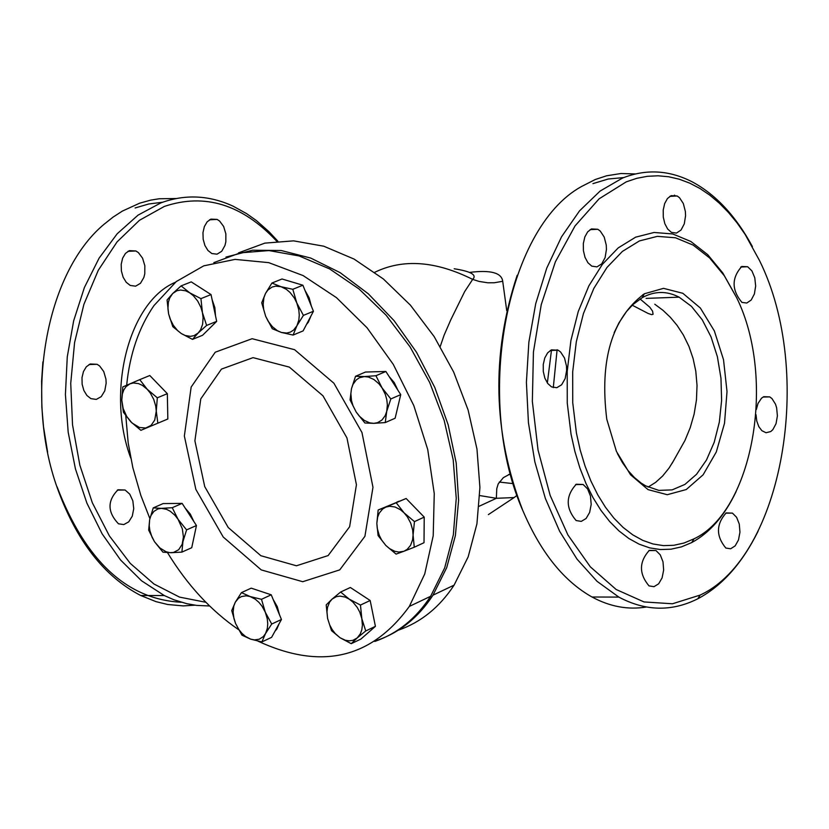 <?xml version="1.0" encoding="UTF-8"?>
<svg xmlns="http://www.w3.org/2000/svg" width="829" height="829" viewBox="0 0 829 829"><rect width="100%" height="100%" fill="white"/><g stroke="black" fill="none" stroke-linecap="round" stroke-linejoin="round"><path stroke-width="1.24" d="M508.581 474.561L510.374 474.437M125.78 415.775L128.205 443.059L132.847 467.691L140.837 495.421L149.873 518.591M167.499 552.622C187.25 585.005 210.929 610.662 238.534 629.615M257.912 641.118C320.823 670.319 371.299 658.744 409.339 606.413L424.728 573.989L433.204 535.783L434.261 493.597L427.723 449.494L413.847 405.682L393.278 364.387L367.029 327.745L336.46 297.642L303.124 275.58L268.751 262.648L235.073 259.384L203.747 265.85L176.276 281.559L153.925 305.632C138.868 327.569 129.78 354.107 126.671 385.247M374.749 272.295C402.998 258.555 435.639 260.917 472.665 279.383L464.675 291.59L450.903 319.559L444.116 335.154L440.251 346.449M479.773 495.566L496.353 498.302L514.115 497.555L488.364 514.612M454.178 268.762C471.027 271.404 477.193 274.948 472.665 279.383L479.11 281.435L487.856 282.793L494.353 282.751L502.716 281.29C501.618 272.71 490.499 269.757 469.338 272.44M514.115 497.555L516.933 495.431M506.737 310.647L502.716 281.29M499.265 482.063L513.027 483.618M551.523 349.828L547.347 382.977M592.942 183.623L608.237 179.012L623.76 177.561M674.412 195.147L675.687 196.069M635.408 173.935L620.962 173.52L606.59 175.789L595.253 179.52L581.502 186.525C504.737 228.68 473.908 403.008 523.752 512.695L522.788 510.498C492.882 433.059 491.006 354.667 517.161 275.311M205.882 602.289L179.52 597.108L153.956 583.999L130.236 563.357L109.387 535.917L92.33 502.757L79.843 465.183L72.527 424.8L70.734 383.319L74.579 342.574L83.905 304.326L98.288 270.275L117.086 241.871L139.438 220.307L164.37 206.421C204.836 192.825 242.296 204.431 276.751 241.249M210.887 219.125L217.125 219.416L219.592 221.032L223.633 226.462L225.861 233.882L225.84 241.809L224.97 245.467L221.726 251.28L217.043 254.171L211.851 253.55L207.934 250.462L204.898 245.467L203.167 239.249L202.97 232.659L204.359 226.586L207.126 221.861L210.887 219.125M129.314 250.648L135.894 250.969L138.433 252.638L142.578 258.192L144.837 265.736L144.774 273.767L143.852 277.466L140.464 283.311L135.614 286.171L130.267 285.466L126.246 282.306L123.148 277.249L121.386 270.969L121.2 264.316L122.619 258.192L125.448 253.425L129.314 250.648M90.164 363.993L97.107 364.294L99.646 365.993L103.76 371.589L105.936 379.154L106.153 383.205L104.775 390.842L101.252 396.625L96.309 399.412L90.889 398.635L86.9 395.464L83.843 390.449L82.133 384.231L81.998 377.651L83.449 371.579L86.299 366.812L90.164 363.993M118.019 489.773L125.086 490.012L129.759 494.146L132.837 500.809L133.738 508.674L132.267 516.187L128.713 521.866L123.79 524.581L118.464 523.793C107.376 512.073 107.221 500.737 118.019 489.773M374.781 641.449C397.474 633.584 416.096 618.527 430.634 596.289L444.676 567.896L453.349 534.829L456.251 498.302L453.183 459.712L444.209 420.562L429.65 382.418L410.034 346.833L386.148 315.227L358.957 288.906L329.569 268.897L299.165 255.964L268.959 250.576L240.151 252.866L213.841 262.627M398.293 630.206C420.935 622.31 439.536 607.294 454.095 585.139L468.178 556.819L476.924 523.866L479.918 487.473L476.965 449.028L468.116 410.044L453.67 372.066L434.189 336.626L410.428 305.176L383.361 278.969L354.066 259.062L323.745 246.203L293.601 240.856L264.824 243.135L238.514 252.876M375.889 640.744C399.122 633.014 418.158 617.823 432.987 595.17L446.717 567.616L455.39 535.617L458.603 500.291L456.188 462.883L448.168 424.8L434.79 387.464L416.541 352.304L394.096 320.678L368.304 293.798L340.159 272.668L310.751 258.078L281.186 250.513L252.586 250.213L225.975 257.073M673.832 460.364L669.076 468.022L662.672 475.981L655.635 482.374L648.102 487.1M606.776 419.225C599.44 359.941 611.957 318.129 644.33 293.787L663.532 288.347L682.847 293.3L700.36 308.025L714.36 330.937L723.52 359.713L727.012 391.526L724.515 423.287L716.297 451.96L703.127 474.799L686.246 489.545L667.283 494.706L648.06 489.638L630.506 474.737L616.413 451.38L606.776 419.225M617.367 453.484L622.465 462.655L628.164 470.706L634.403 477.525L641.055 483.006L645.677 485.877L658.837 490.395L672.143 489.887L684.941 484.405L696.578 474.261L706.484 460.002L714.194 442.334L719.323 422.158L721.613 400.459L720.971 378.293L717.396 356.771L711.075 336.968L702.277 319.859L691.448 306.357L679.117 297.165C666.713 290.751 654.392 290.938 642.164 297.715L632.91 304.595L626.537 311.486L618.994 322.771L614.175 332.626M576.424 433.09L580.176 449.971L585.036 466.033L590.932 481.079L597.802 494.913L605.522 507.338L613.999 518.229L623.118 527.431L632.745 534.84L642.765 540.373L653.034 543.979L663.428 545.627L673.811 545.295L684.049 543.016L694.028 538.829C753.012 511.172 776.504 378.749 736.743 297.87L724.328 275.777L709.624 257.954L693.137 245.094L675.49 237.778L657.345 236.358L639.408 240.938L622.392 251.425L606.983 267.446L593.833 288.409L583.461 313.486L576.321 341.672L572.694 371.827L572.735 402.718L576.424 433.09M523.752 512.695C541.389 553.233 564.145 581.336 592.02 597.004C609.926 606.683 628.03 610.02 646.34 607.015M758.089 531.223C742.11 563.43 722.018 585.948 697.811 598.776L696.992 599.191C671.252 611.833 645.2 611.128 618.838 597.098L597.025 581.316L577.046 559.16L559.627 531.254L545.378 498.478L534.85 461.898L528.436 422.738L526.405 382.366L528.861 342.201L535.721 303.663L546.746 268.119L561.534 236.825L579.544 210.846L600.113 191.053L622.517 178.059C646.04 168.753 669.324 170.059 692.402 181.955C715.935 194.628 735.934 216.162 752.39 246.555M626.258 181.852L599.118 198.805L575.046 225.913L555.389 261.809L541.244 304.626L533.43 352.024L532.353 401.402L538.052 450.064L550.145 495.379L567.917 534.974L590.331 566.839L616.154 589.492L643.998 601.937L672.454 603.771L700.122 595.087C782.503 557.047 815.187 372.874 759.447 260.42L745.116 234.389L737.043 222.856L728.422 212.421L719.323 203.167L709.8 195.157L699.914 188.463L689.718 183.136L679.303 179.219L668.713 176.764L658.039 175.789L647.356 176.308L636.734 178.328L626.258 181.852M736.121 491.587C724.463 515.897 709.676 532.881 691.738 542.56L681.511 546.86L671.013 549.202L660.361 549.544L649.698 547.876L639.159 544.187L628.879 538.518L618.994 530.933L609.636 521.503L600.932 510.353L593.004 497.607L585.958 483.431L579.896 468.012L574.901 451.525L571.046 434.22L567.254 403.06L567.212 371.382L570.922 340.45L578.248 311.538L588.891 285.818L602.393 264.327L618.206 247.902L635.667 237.156L654.081 232.472L672.702 233.954L690.806 241.467L707.707 254.658L722.795 272.948L735.52 295.601M741.758 266.472L747.654 266.741L751.934 270.917L754.784 277.798L755.665 286.015L754.39 293.943L751.209 300.025L746.763 303.041L741.914 302.398C731.572 289.953 731.52 277.974 741.758 266.472M756.328 409.516L758.007 403.443L761.54 398.179L763.737 396.687L769.747 396.894L771.954 398.552L775.488 404.158L776.638 407.806L777.395 415.899L776.037 423.692L772.835 429.66L770.732 431.567L766.017 432.738L761.872 430.686L758.825 426.666L756.773 421.07L755.996 414.635M726.111 512.944L732.432 513.11L736.598 517.286L739.281 524.094L739.955 532.187L738.484 539.959L735.168 545.876L730.66 548.767L725.841 548.052C715.945 536.083 716.038 524.384 726.111 512.944M649.304 550.363L655.977 550.549L660.257 554.85L662.993 561.793L663.656 570L662.102 577.865L658.651 583.813L653.977 586.683L649.003 585.885C638.879 573.751 638.983 561.917 649.304 550.363M576.279 484.229L583.129 484.499L587.595 488.913L590.466 496.032L591.191 504.426L589.637 512.446L586.093 518.498L581.264 521.389L576.114 520.539C565.554 508.032 565.606 495.918 576.279 484.229M551.44 349.869L558.176 350.211L560.622 352.035L564.518 358.024L566.497 366.107L566.632 370.428L565.16 378.584L561.647 384.76L556.787 387.723L551.534 386.884L547.72 383.485L544.84 378.107L543.285 371.465L543.264 364.439L544.777 357.952L547.627 352.864L551.44 349.869M591.46 228.918L597.844 229.291L600.269 231.084L604.196 237.042L606.258 245.104L606.445 249.436L605.097 257.632L601.709 263.86L596.953 266.897L591.761 266.119L587.916 262.731L585.005 257.311L583.398 250.596L583.336 243.488L584.828 236.949L587.657 231.871L591.46 228.918M671.127 195.654L677.158 195.986L679.521 197.727L683.334 203.54L685.365 211.468L685.562 215.737L684.298 223.83L681.044 230.027L676.464 233.084L671.449 232.389L667.697 229.073L664.848 223.737L663.283 217.094L663.221 210.058L664.661 203.582L667.428 198.545L671.127 195.654M277.819 241.146L268.959 231.664L256.462 220.638L246.648 213.654L233.073 206.162C209.043 195.136 184.991 194.038 160.909 202.867L138.049 215.136L117.2 233.757L99.097 258.151L84.413 287.487L73.667 320.782L67.263 356.864L65.418 394.469L68.185 432.251L75.439 468.893L86.9 503.141L102.122 533.835L120.547 559.979L141.51 580.756L164.287 595.554L173.872 599.761L186.815 603.699L196.587 605.398L209.613 605.978M194.877 605.18L183.261 605.906L167.676 604.496L156.018 601.647L140.681 595.481C104.164 576.549 76.413 540.85 57.439 488.364C24.01 395.899 45.709 272.855 104.039 224.296L113.034 217.136L122.381 211.084L139.697 203.167L150.774 200.11L159.199 198.763L176.162 198.525M42.901 361.848L41.605 381.195L41.854 407.246L43.512 426.738L47.636 452.292M57.077 486.83C85.646 560.974 127.034 599.45 181.271 602.248M162.608 202.235L148.733 203.986L135.106 207.975M149.655 519.596L153.251 507.887L161.427 508.364L157.893 508.954L153.873 511.42L150.951 515.576L149.655 519.596L149.22 525.752L149.894 530.674L152.049 537.192L154.505 541.72L148.671 530.125L149.655 519.596M172.235 507.711L178.111 519.379L175.054 515.379L170.308 511.275L166.494 509.307L161.427 508.364L172.235 507.711L182.131 503.39L196.452 525.534L191.727 547.72L181.893 552.104L171.106 552.715L162.95 552.166L154.505 541.72L159.842 547.928L166.059 551.741L169.872 552.653L173.499 552.456L178.681 549.72L182.152 544.332L183.427 537.026L182.339 528.819L178.111 519.379L186.598 529.886L182.94 541.596L181.893 552.104M182.131 503.39L163.147 503.576L153.251 507.887M196.452 525.534L186.598 529.886M195.52 529.938L193.064 541.472M170.536 503.504L176.846 503.441M185.085 507.97L190.266 514.042L193.893 521.565M235.56 623.491L231.737 610.6L235.291 602.217L233.799 606.072L233.115 612.092L233.965 618.61L235.56 623.491L238.825 629.512L241.964 633.377L245.529 636.475L250.627 639.138L241.944 635.169L235.56 623.491M241.446 592.621L250.171 596.559L246.317 595.802L241.529 596.528L238.451 598.32L235.291 602.217L241.446 592.621L251.218 588.144L271.238 594.807L281.445 619.491L271.601 637.356L261.891 641.915L250.627 639.138L254.472 639.905L259.249 639.221L263.249 636.641L265.518 633.584L261.891 641.915M261.487 599.305L265.321 612.268L262.047 606.206L258.886 602.32L255.301 599.212L250.171 596.559L261.487 599.305L271.238 594.807M271.715 624.03L265.518 633.584L267.352 628.32L267.746 623.729L267.27 618.828L265.321 612.268L271.715 624.03L281.445 619.491M273.156 599.46L277.3 606.714L279.466 614.714M279.083 623.771L276.896 628.942L274.948 631.273M257.591 590.269L266.772 593.326M340.097 637.77L331.527 630.662L327.59 618.403L329.704 624.983L332.17 629.563L335.268 633.605L340.097 637.77L345.33 640.247L349.258 640.838L352.947 640.32L357.206 637.936L351.237 643.677L340.097 637.77M326.201 604.901L332.118 599.077L329.652 602.041L327.559 607.242L326.978 611.823L327.59 618.403L326.201 604.901M340.626 592.03L349.258 599.139L345.32 597.118L340.056 596.103L336.367 596.652L332.118 599.077L340.626 592.03L350.356 587.492L370.169 600.497L375.413 626.341L365.744 630.952L357.206 637.936L360.346 633.822L361.807 629.812L362.408 625.221L361.827 618.621L365.744 630.952M360.46 605.066L361.827 618.621L359.713 612.009L357.226 607.388L352.967 602.144L349.258 599.139L360.46 605.066L370.169 600.497M375.413 626.341L360.905 639.066L351.237 643.677M355.745 591.025L366.231 597.916M371.143 605.294L374.262 620.652M370.926 630.278L366.957 633.76M403.878 551.275L396.075 554.114L385.796 545.42L389.485 548.591L394.811 551.295L398.842 552.052L403.878 551.275L407.163 549.389L410.573 545.327L412.593 539.824L413.08 535.037L414.272 547.223L403.878 551.275M378.086 535.544L376.832 523.379L377.268 528.446L379.216 535.213L381.599 539.959L385.796 545.42L378.086 535.544M378.169 509.99L385.951 507.068L382.666 508.975L379.288 513.078L377.651 517.109L376.832 523.379L378.169 509.99L406.137 498.498L424.22 517.12L414.459 521.607L413.08 535.037L412.655 529.949L410.718 523.14L407.371 516.871L404.106 512.871L414.459 521.607M396.345 502.944L404.106 512.871L400.386 509.68L395.029 506.985L389.682 506.26L385.951 507.068L406.137 498.498M424.22 517.12L424.013 542.705L414.272 547.223M396.904 502.073L399.132 501.213M410.5 502.985L420.759 513.555M424.179 522.104L424.065 536.249M386.728 411.339L385.247 422.562L373.755 423.35L377.558 422.686L381.951 420.034L385.216 415.609L386.728 411.339L387.371 404.801L386.78 399.578L385.298 394.366L382.065 387.899L390.832 398.936L386.728 411.339M364.895 422.987L356.18 412.034L359.351 416.179L364.325 420.417L369.713 422.852L373.755 423.35L364.895 422.987M350.066 399.93L351.475 388.697L350.874 393.537L351.475 400.428L352.957 405.609L356.18 412.034L350.066 399.93M364.397 376.573L375.931 375.724L382.065 387.899L378.874 383.734L373.869 379.475L368.449 377.05L364.397 376.573L359.403 377.755L356.201 379.962L352.967 384.418L351.475 388.697L355.527 376.293L364.397 376.573M355.527 376.293L365.465 372.045L375.651 371.755L385.868 371.475L375.931 375.724M385.868 371.475L400.739 394.635L390.832 398.936M400.739 394.635L395.132 418.231L385.247 422.562M373.506 371.817L379.91 371.641M389.112 376.532L394.272 382.635L397.879 390.19M399.557 399.619L396.739 411.453M296.782 302.906L303.404 315.393L296.906 325.797L298.844 320.046L299.269 315.093L298.792 309.859L296.782 302.906L294.347 298.036L290.098 292.502L286.368 289.331L281.021 286.71L292.813 289.3L296.782 302.906M293.083 335.061L281.352 332.439L286.658 333.051L290.347 332.128L293.58 330.087L296.906 325.797L293.083 335.061L303.103 330.906L313.435 311.269L303.404 315.393M272.295 328.74L265.684 316.326L268.109 321.155L272.337 326.657L277.342 330.657L281.352 332.439L272.295 328.74M265.487 293.487L271.922 283.052L281.021 286.71L275.705 286.14L272.016 287.083L267.85 290.077L265.487 293.487L263.912 297.694L263.176 304.191L263.674 309.404L265.684 316.326L261.726 302.813L265.487 293.487M292.813 289.3L302.886 285.217L282.015 278.99L271.922 283.052M302.886 285.217L313.435 311.269M289.01 281.072L297.86 283.715M304.989 290.409L309.155 297.849L311.352 306.129M310.989 315.922L308.315 322.253L306.502 324.44M189.675 292.792L200.929 298.637L202.431 312.595L200.919 307.435L197.696 301.051L193.385 295.756L189.675 292.792L185.748 290.844L180.535 290.015L176.888 290.751L172.743 293.476L181.105 285.891L189.675 292.792M206.608 325.445L198.204 332.968L200.608 329.787L202.618 324.274L203.105 317.776L202.431 312.595L206.608 325.445L216.68 321.362L202.566 335.279L192.494 339.382L181.302 333.548L185.209 335.496L190.401 336.356L194.048 335.641L198.204 332.968L192.494 339.382M168.608 313.859L167.075 299.974L172.743 293.476L169.727 297.943L168.38 302.202L167.924 308.699L168.608 313.859L170.132 318.989L173.334 325.32L177.613 330.595L181.302 333.548L172.795 326.647L168.608 313.859M200.929 298.637L211.032 294.585L191.23 281.87L181.105 285.891M211.032 294.585L216.68 321.362M196.867 285.487L207.001 291.995M212.079 299.538L214.846 307.59L215.488 315.704M212.67 325.31L208.069 329.849M129.935 383.837L139.749 379.641L147.21 389.278L142.36 385.361L138.495 383.599L133.428 382.977L129.935 383.837L126.018 386.656L123.822 389.899L122.391 393.92L121.79 400.148L122.806 386.925L129.935 383.837M157.323 397.816L156.267 411.08L155.728 406.044L153.717 399.34L150.391 393.195L147.21 389.278L157.323 397.816L167.334 393.661L167.831 418.997L140.878 430.324L130.827 421.826L123.417 412.241L121.79 400.148L123.169 408.521L126.723 416.49L131.977 422.956L139.479 427.505L145.738 428.002L151.075 425.401L154.743 420.065L156.267 411.08L157.842 423.194L140.878 430.324M167.334 393.661L149.79 375.516L139.749 379.641M167.831 418.997L157.842 423.194M154.007 379.879L164.142 390.355M167.427 398.272L167.717 412.956M302.73 581.709L339.745 569.875L364.915 536.311L372.977 487.276L361.962 432.51L333.911 383.236L294.585 349.693L252.13 338.709L215.229 352.211L191.157 387.07L184.359 436.023L195.851 489.4L223.229 537.026L261.249 569.906L302.73 581.709M296.45 565.782L260.866 555.72L228.224 527.513L204.732 486.623L194.898 440.81L200.784 398.873L221.457 369.102L253.052 357.641L289.352 367.112L322.968 395.806L346.947 437.909L356.429 484.737L349.62 526.736L328.139 555.565L296.45 565.782M175.416 282.264C128.796 301.704 105.801 391.64 130.764 458.085M479.141 506.26L496.364 498.302L496.758 488.695L498.188 483.929L503.379 477.628L510.229 473.929M642.786 294.72L643.584 295.145M557.109 349.724L553.295 387.599M430.634 596.289L409.339 606.413M454.095 585.139L432.987 595.17M640.092 298.979L649.832 307.248L652.599 311.196L653.065 314.305L651.646 314.647L648.112 313.445L632.258 305.217M654.786 304.233L662.92 310.264L670.392 317.341L677.075 325.351L683.376 335.02L688.94 346.398L693.085 358.501L695.78 371.112L697.034 385.444L696.464 399.889L694.111 414.168L690.194 427.764L684.961 440.479L672.008 463.515M642.164 297.715L644.33 293.787M646.102 298.388L679.117 297.165M592.02 597.004L618.838 597.098M700.122 595.087L697.811 598.776M694.028 538.829L691.738 542.56M740.722 267.021L747.654 266.741M763.063 397.05L769.747 396.894M725.696 513.161L732.432 513.11M648.9 550.57L655.977 550.549M575.595 484.592L583.129 484.499M550.332 350.449L558.176 350.211M590.082 229.654L597.844 229.291M669.801 196.369L677.158 195.986M140.681 595.481L164.287 595.554M117.324 490.105L125.086 490.012M89.035 364.542L97.107 364.294M127.904 251.342L135.894 250.969M209.53 219.799L217.125 219.416M276.005 629.356L276.896 628.942M307.476 322.605L308.315 322.253"/></g></svg>
